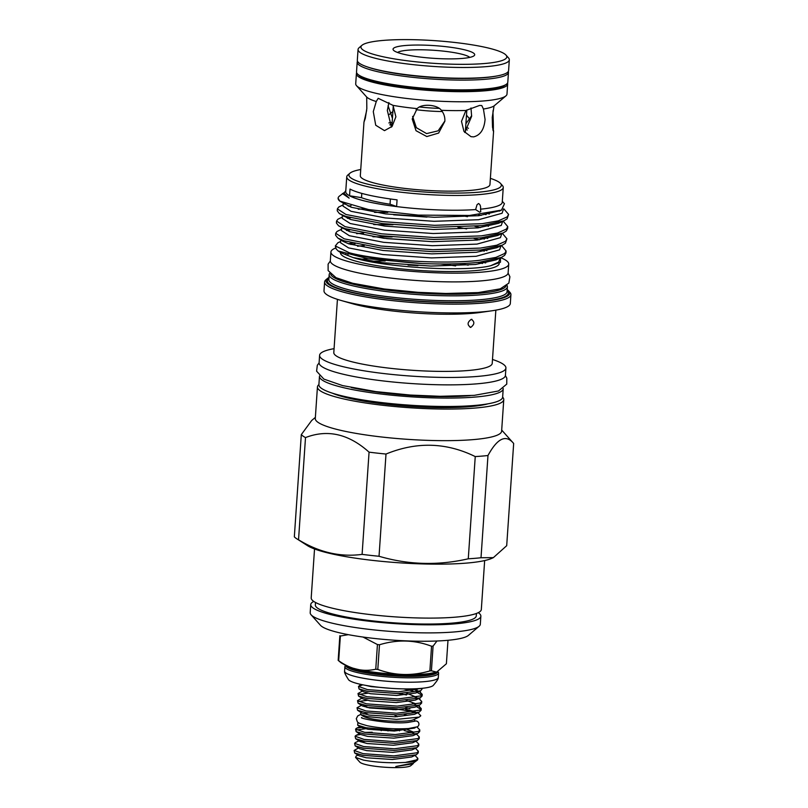<?xml version="1.0" encoding="UTF-8"?>
<svg xmlns="http://www.w3.org/2000/svg" width="808" height="808" viewBox="0 0 808 808"><rect width="100%" height="100%" fill="white"/><g stroke="black" fill="none" stroke-linecap="round" stroke-linejoin="round"><path stroke-width="1.21" d="M360.57 714.474L357.702 715.949L356.288 718.706C358.045 723.231 356.015 722.403 367.206 725.725C380.871 728.402 394.647 729.341 408.535 728.533L417.261 726.816A3.07 2.919 -114.5 0 0 418.918 724.352A3.07 2.919 -114.5 0 0 414.716 721.231L408.02 722.413C390.971 724.625 357.156 718.06 361.893 717.544M497.678 75.821A74.104 11.504 -176.1 0 1 379.528 70.377A74.104 11.504 -176.1 0 1 367.418 66.943M508.283 71.498A75.811 11.767 -176.1 0 1 508.464 72.447A75.811 11.767 -176.1 0 1 460.651 80.113A75.811 11.767 -176.1 0 1 378.205 71.821A75.811 11.767 -176.1 0 1 357.186 62.135A75.811 11.767 -176.1 0 1 357.5 61.216M508.464 72.447L507.798 82.204A75.811 11.767 -176.1 0 1 506.172 84.406A75.811 11.767 -176.1 0 1 452.904 89.769A75.811 11.767 -176.1 0 1 377.538 81.568A75.811 11.767 -176.1 0 1 357.843 74.296A75.811 11.767 -176.1 0 1 356.53 71.882L357.186 62.135M506.172 84.406L504.414 85.587A74.104 11.504 -176.1 0 1 452.349 90.829A74.104 11.504 -176.1 0 1 378.679 82.81A74.104 11.504 -176.1 0 1 359.419 75.7L357.843 74.296M507.515 83.093A75.811 11.767 -176.1 0 1 507.676 84.012L506.99 94.102A75.811 11.767 -176.1 0 1 505.929 95.879L494.031 105.949L492.254 117.362L492.516 127.311L493.607 130.987L489.951 184.588A64.963 10.09 -176.1 0 1 469.973 190.446A64.963 10.09 -176.1 0 1 399.374 187.729A64.963 10.09 -176.1 0 1 360.317 175.75L363.974 122.149L365.297 118.422L366.822 108.595L366.701 97.051L356.53 85.698A75.811 11.767 -176.1 0 1 355.712 83.79L356.399 73.7A75.811 11.767 -176.1 0 1 356.692 72.811M461.489 121.382L463.964 131.391L471.003 136.673L473.629 136.875C480.386 135.209 484.204 129.391 485.073 119.422L483.426 109.009L481.77 105.555L479.548 105.454L465.923 110.454L461.489 121.382M465.923 110.454A64.963 10.09 -176.1 0 1 441.37 110.312C437.35 104.525 421.766 103.404 417.15 108.626L412.211 119.008L416.009 130.694L426.826 136.552L438.633 133.067L444.865 121.281C445.087 117.15 443.925 113.494 441.37 110.312M417.15 108.626A64.963 10.09 -176.1 0 1 393.021 105.363L378.184 98.313L376.255 101.515L373.286 111.615L375.72 125.23L384.497 130.643L392.092 126.402L395.89 116.796L393.021 105.363M376.255 101.515A64.963 10.09 -176.1 0 1 366.701 97.051M366.66 110.474L363.974 122.149M492.254 117.362C493.092 138.471 493.839 133.148 492.951 112.312L493.112 110.433M505.929 95.879A75.811 11.767 -176.1 0 1 483.679 100.939A75.811 11.767 -176.1 0 1 406.858 98.475A75.811 11.767 -176.1 0 1 356.53 85.698M464.762 132.502L471.63 116.342L470.983 107.959M388.921 102.545L387.325 110.454L391.436 127.119M471.67 115.726L465.893 123.745M468.458 128.26A46.379 7.201 3.9 0 0 465.65 127.412M507.676 84.012A75.811 11.767 -176.1 0 1 484.366 90.86A75.811 11.767 -176.1 0 1 401.98 87.678A75.811 11.767 -176.1 0 1 356.399 73.7M467.327 130.007A40.582 6.302 3.9 0 0 465.529 129.139M469.761 57.388A36.835 5.717 3.9 0 0 444.966 51.308A36.835 5.717 3.9 0 0 408.181 50.167A36.835 5.717 3.9 0 0 397.576 52.47M416.11 109.676A36.835 5.717 3.9 0 0 442.279 111.544M405.626 45.49A40.925 6.353 -176.1 0 1 453.005 47.611A40.925 6.353 -176.1 0 1 474.124 55.712A40.925 6.353 -176.1 0 1 462.115 58.449A40.925 6.353 -176.1 0 1 420.645 57.115A40.925 6.353 -176.1 0 1 393.486 50.217A40.925 6.353 -176.1 0 1 405.626 45.49M506 55.095L508.515 57.903A75.811 11.767 -176.1 0 1 509.323 59.812A75.811 11.767 -176.1 0 1 486.012 66.66A75.811 11.767 -176.1 0 1 403.626 63.479A75.811 11.767 -176.1 0 1 358.055 49.5A75.811 11.767 -176.1 0 1 359.116 47.723L361.984 45.278A73.084 11.342 3.9 0 0 399.707 59.742A73.084 11.342 3.9 0 0 484.315 63.539A73.084 11.342 3.9 0 0 506 55.095A73.084 11.342 3.9 0 0 457.49 42.784A73.084 11.342 3.9 0 0 383.426 40.4A73.084 11.342 3.9 0 0 361.984 45.278M509.323 59.812L508.596 70.569A75.811 11.767 -176.1 0 1 485.285 77.417A75.811 11.767 -176.1 0 1 402.889 74.235A75.811 11.767 -176.1 0 1 357.318 60.257L358.055 49.5M419.716 106.999A40.582 6.302 3.9 0 0 439.017 108.373M475.619 209.575L477.013 204.757L478.528 203.525C480.184 204.424 480.851 206.303 480.528 209.171L480.78 211.565L479.649 212.191L475.619 209.575A78.437 12.181 -176.1 0 1 396.617 206.585A102.313 15.887 3.9 0 0 390.052 204.242A70.033 10.868 -176.1 0 1 373.528 201.152A70.033 10.868 -176.1 0 1 361.509 197.697A102.313 15.887 3.9 0 0 349.561 195.799A78.437 12.181 -176.1 0 1 345.733 191.637L346.743 176.851A78.437 12.181 -176.1 0 1 347.844 175.003L349.995 173.175A76.396 11.857 3.9 0 0 389.426 188.294A76.396 11.857 3.9 0 0 477.861 192.254A76.396 11.857 3.9 0 0 500.526 183.436A76.396 11.857 3.9 0 0 490.375 178.356M390.052 204.242L390.405 198.98M436.956 640.996L433.088 646.117L431.411 670.791L436.633 672.115L446.39 663.762L447.996 640.29M338.673 660.712A55.59 8.625 -176.1 0 1 338.411 660.54A55.59 8.625 -176.1 0 1 338.168 660.358L339.855 635.684A55.59 8.625 3.9 0 0 340.097 635.856A55.59 8.625 3.9 0 0 340.36 636.037L338.673 660.712C350.621 669.266 362.984 672.094 375.76 669.216L377.437 644.542L363.004 637.047M436.633 672.115L429.432 673.539A47.056 7.302 3.9 0 1 353.914 668.398C350.47 667.721 346.157 665.832 340.996 662.732L338.168 660.358M437.875 671.69A46.965 7.292 -176.1 0 1 438.603 673.094A46.965 7.292 -176.1 0 1 397.122 677.518A46.965 7.292 -176.1 0 1 346.238 668.61A46.965 7.292 -176.1 0 1 344.895 666.711A46.965 7.292 -176.1 0 1 345.743 665.449M438.603 673.094L438.3 677.468A46.965 7.292 -176.1 0 1 438.249 677.72A46.965 7.292 -176.1 0 1 395.991 681.841A46.965 7.292 -176.1 0 1 345.935 672.983A46.965 7.292 -176.1 0 1 344.612 671.337A46.965 7.292 -176.1 0 1 344.592 671.074L344.895 666.711M438.249 677.72C438.562 678.619 436.855 681.235 433.139 685.568A42.864 6.656 -176.1 0 1 392.547 688.436A42.864 6.656 -176.1 0 1 349.399 680.487A42.864 6.656 -176.1 0 1 348.612 679.811C345.521 675.013 344.188 672.185 344.612 671.337M503.212 388.517A92.082 14.292 -176.1 0 1 503.202 388.779A92.082 14.292 -176.1 0 1 445.127 398.081A92.082 14.292 -176.1 0 1 344.996 388.012A92.082 14.292 -176.1 0 1 319.473 376.245A92.082 14.292 -176.1 0 1 319.503 375.993M503.202 388.779L502.637 397.183A92.082 14.292 -176.1 0 1 444.562 406.485A92.082 14.292 -176.1 0 1 344.42 396.415A92.082 14.292 -176.1 0 1 318.897 384.648L319.473 376.245M500.718 257.702A89.112 13.837 -176.1 0 1 508.727 264.145A89.112 13.837 -176.1 0 1 452.531 273.144A89.112 13.837 -176.1 0 1 355.611 263.398A89.112 13.837 -176.1 0 1 330.916 252.015A89.112 13.837 -176.1 0 1 335.896 247.925M508.727 264.145L508.131 272.882A89.112 13.837 -176.1 0 1 451.935 281.891A89.112 13.837 -176.1 0 1 355.015 272.144A89.112 13.837 -176.1 0 1 330.321 260.762L330.916 252.015M344.996 254.247A89.112 13.837 -176.1 0 1 345.834 254.106M360.721 259.297A79.568 12.352 -176.1 0 1 363.984 259.004A79.568 12.352 -176.1 0 1 367.882 258.722M459.601 263.671A79.568 12.352 -176.1 0 1 468.226 265.175M455.631 265.913A79.568 12.352 3.9 0 0 440.744 263.984M385.204 260.964A79.568 12.352 3.9 0 0 372.074 261.287M476.437 613.454L476.276 615.888A80.659 12.524 -176.1 0 1 451.47 623.17A80.659 12.524 -176.1 0 1 363.822 619.797A80.659 12.524 -176.1 0 1 315.332 604.919L315.504 602.475M500.526 183.436L502.414 185.537A78.437 12.181 -176.1 0 1 503.253 187.517A78.437 12.181 -176.1 0 1 479.134 194.597A78.437 12.181 -176.1 0 1 393.89 191.314A78.437 12.181 -176.1 0 1 346.743 176.851M493.375 557.631L492.082 558.227A96.142 14.928 -176.1 0 1 466.418 563.105A96.142 14.928 -176.1 0 1 307.495 545.653L296.748 538.764A107.767 16.736 -176.1 0 1 294.334 536.845L301.303 434.623A107.767 16.736 3.9 0 0 305.505 437.582C327.583 429.068 348.773 433.926 369.064 452.157A107.767 16.736 3.9 0 0 386.002 454.046C416.575 441.522 446.319 442.36 475.245 456.581A107.767 16.736 3.9 0 0 481.861 456.106A107.767 16.736 3.9 0 0 487.981 455.52C497.435 438.148 505.99 434.128 513.666 443.471L506.697 545.693L493.375 557.631L481.012 557.742A107.767 16.736 -176.1 0 1 474.902 558.328A107.767 16.736 -176.1 0 1 468.276 558.793C438.158 565.721 408.414 564.883 379.033 556.268A107.767 16.736 -176.1 0 1 362.095 554.379C340.4 557.278 319.211 552.42 298.536 539.795A107.767 16.736 -176.1 0 1 296.748 538.764M478.296 612.656A85.264 13.241 -176.1 0 1 480.861 616.201A85.264 13.241 -176.1 0 1 454.651 623.897A85.264 13.241 -176.1 0 1 361.994 620.332A85.264 13.241 -176.1 0 1 310.737 604.606A85.264 13.241 -176.1 0 1 313.767 601.435M310.737 604.606L310.191 612.676A85.264 13.241 3.9 0 0 311.11 614.817A85.264 13.241 3.9 0 0 367.701 629.19A85.264 13.241 3.9 0 0 454.096 631.967A85.264 13.241 3.9 0 0 479.114 626.271A85.264 13.241 3.9 0 0 480.316 624.271L480.861 616.201M479.114 626.271L468.367 635.421A75.033 11.645 -176.1 0 1 446.349 640.431A75.033 11.645 -176.1 0 1 370.316 637.987A75.033 11.645 -176.1 0 1 320.513 625.341L311.11 614.817M502.637 397.132A93.374 14.493 -176.1 0 1 503.768 399.617L501.616 431.219A93.374 14.493 -176.1 0 1 472.902 439.643A93.374 14.493 -176.1 0 1 371.428 435.734A93.374 14.493 -176.1 0 1 315.292 418.514L317.443 386.921A93.374 14.493 -176.1 0 1 318.897 384.608M501.687 430.068L513.666 443.471M505.929 286.123A87.951 13.655 -176.1 0 1 479.073 293.314A87.951 13.655 -176.1 0 1 385.769 289.931A87.951 13.655 -176.1 0 1 330.704 274.185M506.98 285.295A89.314 13.867 -176.1 0 1 507.394 286.81A89.314 13.867 -176.1 0 1 479.922 294.87A89.314 13.867 -176.1 0 1 382.861 291.132A89.314 13.867 -176.1 0 1 329.169 274.659A89.314 13.867 -176.1 0 1 329.775 273.215M507.192 289.638A92.011 14.281 -176.1 0 1 508.666 290.93A92.011 14.281 -176.1 0 1 481.356 301.546A92.011 14.281 -176.1 0 1 374.841 296.768A92.011 14.281 -176.1 0 1 327.341 278.568A92.011 14.281 -176.1 0 1 328.977 277.487M508.666 290.93L509.919 292.334A93.374 14.493 -176.1 0 1 510.919 294.678A93.374 14.493 -176.1 0 1 482.204 303.111A93.374 14.493 -176.1 0 1 380.73 299.202A93.374 14.493 -176.1 0 1 324.594 281.982A93.374 14.493 -176.1 0 1 325.907 279.79L327.341 278.568M510.919 294.678L510.323 303.485A93.374 14.493 -176.1 0 1 492.032 310.767A93.374 14.493 -176.1 0 1 481.608 311.918A93.374 14.493 -176.1 0 1 341.127 300.475A93.374 14.493 -176.1 0 1 323.998 290.789L324.594 281.982M492.032 310.767L480.568 312.413A79.396 12.322 -176.1 0 1 471.7 313.393A79.396 12.322 -176.1 0 1 352.258 303.667L341.127 300.475M495.849 310.151L492.224 363.378A79.396 12.322 -176.1 0 1 467.812 370.539A79.396 12.322 -176.1 0 1 381.527 367.216A79.396 12.322 -176.1 0 1 333.805 352.581L337.431 299.354M492.486 359.459A93.374 14.493 -176.1 0 1 505.919 368.024A93.374 14.493 -176.1 0 1 477.205 376.447A93.374 14.493 -176.1 0 1 375.73 372.538A93.374 14.493 -176.1 0 1 319.594 355.318A93.374 14.493 -176.1 0 1 334.068 348.652M505.919 368.024L505.414 375.417A93.374 14.493 -176.1 0 1 476.7 383.851A93.374 14.493 -176.1 0 1 375.225 379.942A93.374 14.493 -176.1 0 1 319.099 362.721L319.594 355.318M503.768 399.617A93.374 14.493 -176.1 0 1 475.054 408.05A93.374 14.493 -176.1 0 1 373.579 404.141A93.374 14.493 -176.1 0 1 317.443 386.921M349.46 252.813L335.31 245.945L336.189 248.945L338.067 250.934L368.246 258.772L422.301 263.549A85.597 13.292 -176.1 0 1 349.46 252.813C376.811 260.277 443.804 264.711 479.679 260.267L495.89 257.419L504.727 253.459L506.101 251.005L501.516 245.531M484.386 239.077L480.104 237.956M422.301 263.549C444.259 264.418 463.337 263.974 479.548 262.226L501.435 257.388L504.596 255.409L505.97 252.954L506.101 251.005M479.518 239.794L474.064 238.522M343.117 204.899L338.704 207.05L337.38 208.868L345.925 214.463L382.527 221.614L434.553 225.321L482.174 223.685L498.385 220.826L507.222 216.867L508.596 214.413L503.778 208.797M337.38 208.868L337.239 210.817L339.411 213.605L345.794 216.423L382.396 223.574L434.421 227.27L482.043 225.634L503.929 220.796L507.091 218.827L508.596 214.413M342.289 217.099L337.875 219.251L336.542 221.059L345.097 226.664L381.689 233.815L433.724 237.512L481.336 235.875L497.546 233.027L506.394 229.068L507.767 226.604L503.182 221.139M486.052 214.686L484.113 214.16M336.542 221.059L336.411 223.018L338.582 225.806L344.966 228.613L381.558 235.764L433.593 239.471L481.204 237.835L503.101 232.987L506.262 231.017L507.636 228.563L507.767 226.614M481.174 215.403L478.74 214.817M341.451 229.29L337.047 231.452L335.714 233.26L344.269 238.855L380.861 246.016L432.886 249.712L480.507 248.076L496.718 245.218L505.555 241.259L506.939 238.804L502.354 233.34M426.957 217.079L393.647 214.817M335.714 233.26L335.583 235.209L337.754 237.996L344.127 240.814L380.73 247.965L432.755 251.662L480.376 250.026L502.273 245.188L505.424 243.218L506.939 238.804M480.346 227.593L474.892 226.321M338.108 198.213L339.794 201.101A85.597 13.292 -176.1 0 1 338.108 198.213A85.597 13.292 -176.1 0 1 339.31 196.192L344.026 192.668M351.066 205.707L348.197 206.121M350.581 217.857L347.369 218.322M349.743 230.048L346.531 230.512M471.296 319.322C474.841 321.675 474.66 324.361 470.751 327.381C467.054 324.998 467.236 322.311 471.296 319.322L471.933 319.362M503.253 187.517L502.243 202.303A78.437 12.181 -176.1 0 1 480.528 209.171M484.659 560.57L481.326 609.485A85.264 13.241 -176.1 0 1 455.106 617.181A85.264 13.241 -176.1 0 1 362.449 613.605A85.264 13.241 -176.1 0 1 311.201 597.88L314.534 548.965M495.577 259.419A79.568 12.352 -176.1 0 1 496.223 259.802M499.233 263.034L499.203 263.489A79.568 12.352 -176.1 0 1 474.74 270.67A79.568 12.352 -176.1 0 1 388.274 267.337A79.568 12.352 -176.1 0 1 340.441 252.672L340.471 252.187M477.952 262.398A79.568 12.352 -176.1 0 1 482.396 263.519M351.268 387.547A83.628 12.979 3.9 0 0 469.054 395.748A83.628 12.979 3.9 0 0 470.165 395.657M470.751 327.381L470.104 327.331M418.271 705.657L421.241 708.555L419.948 710.111L396.768 713.212L365.984 710.959L357.035 707.747L361.418 705.313M418.756 698.546L421.726 701.435L420.433 702.99L397.253 706.091L366.468 703.839L357.52 700.637L358.055 703.152L366.347 705.525L397.142 707.778L419.716 704.98L414.948 707.202L395.819 709.697L369.609 707.949L362.479 705.99L367.519 705.727M405.596 709.182L415.161 711.686M366.872 707.424L393.223 708.869A32.057 4.979 -176.1 0 1 411.868 711.606A32.057 4.979 -176.1 0 1 413.524 712M357.035 707.747L357.57 710.262L365.862 712.636L396.657 714.888L419.231 712.101L421.13 710.232L421.241 708.555M422.049 688.315L398.223 691.86L367.438 689.608L358.489 686.406L362.752 684.81M411.636 688.881L416.615 690.345M413.039 690.961L403.586 688.881M358.489 686.406L359.025 688.921L367.317 691.295L398.112 693.547L420.685 690.759L422.624 688.254M419.241 691.426L422.21 694.325L420.918 695.88L397.738 698.981L366.953 696.728L358.005 693.516L362.388 691.082M398.516 693.537L406.565 694.951M367.842 693.193L358.732 694.405M358.005 693.516L358.54 696.041L366.832 698.405L397.627 700.657L420.2 697.87L422.099 696.001L422.21 694.325M357.52 700.637L361.903 698.193M367.357 700.304L358.247 701.516M421.857 695.143L416.504 692.032M412.908 696.456L416.13 697.466M419.716 704.98L421.614 703.122L421.726 701.435M416.605 699.354L416.019 699.142M412.413 703.566L415.645 704.576M420.887 709.374L416.332 706.556M419.221 717.08L413.615 719.675A26.189 4.07 -176.1 0 1 369.67 718.423A26.189 4.07 -176.1 0 1 363.327 716.241L360.509 714.434L367.256 716.615L396.526 719.393L419.221 717.08L420.736 715.827A32.057 4.979 -176.1 0 0 420.756 715.696A32.057 4.979 -176.1 0 1 420.756 715.696L420.736 715.827M363.842 713.878A26.189 4.07 -176.1 0 1 367.903 712.979M404.323 714.656A26.189 4.07 -176.1 0 1 407.414 715.292M360.934 712.424L360.509 714.434M393.223 708.869L393.021 709.697M415.524 727.432L414.524 728.069L393.456 730.22L366.075 727.745L357.671 725.19L357.853 723.15L358.671 722.776M415.464 748.299L418.332 751.238L417.039 752.793L393.86 755.894L363.075 753.642L354.126 750.43L358.5 747.996M354.126 750.43L354.661 752.955L362.954 755.318L393.749 757.571L416.322 754.783L418.221 752.915L418.332 751.238M416.918 726.958L419.786 729.897L418.494 731.452L395.314 734.553L364.529 732.3L355.581 729.089L356.833 728.129L363.418 727.17M404.141 730.523L413.706 733.038M365.418 728.765L356.308 729.977M355.581 729.089L356.116 731.614L364.408 733.977L395.203 736.229L417.776 733.442L419.675 731.573L419.786 729.897M416.433 734.068L419.301 737.007L418.009 738.562L394.829 741.663L364.044 739.411L355.096 736.209L356.348 735.25L360.56 734.472M355.096 736.209L355.631 738.724L363.923 741.098L394.718 743.35L417.292 740.552L419.19 738.694L419.301 737.007M415.948 741.178L418.817 744.128L417.524 745.683L394.344 748.784L363.56 746.531L354.611 743.32L355.419 742.542L360.176 740.33L360.055 741.562L367.185 743.522L393.395 745.269L412.524 742.774L417.292 740.552M360.075 741.582L365.095 741.3M354.611 743.32L355.146 745.835L363.438 748.208L394.233 750.46L416.807 747.673L418.706 745.804L418.817 744.128M417.332 760.126L413.373 763.045L395.799 766.509L413.09 763.732L410.878 765.61A25.917 4.02 -176.1 0 1 392.971 767.6A25.917 4.02 -176.1 0 1 366.711 764.792A25.917 4.02 -176.1 0 1 359.802 762.126L355.55 757.379L363.388 760.086C376.336 762.449 390.315 763.237 405.343 762.439A32.057 4.979 -176.1 0 0 417.332 760.126A32.057 4.979 -176.1 0 0 417.776 759.369L417.847 758.348L416.554 759.904L405.343 762.439M358.015 755.116L356.227 755.945L355.55 757.379M388.062 730.068L387.991 730.987M393.951 731.038L394.011 730.22M399.566 730.18L399.516 730.876M381.224 730.705L381.295 729.675M413.09 763.732L413.615 762.934M414.979 755.409L417.847 758.348M395.799 766.509L411.07 764.115L413.373 763.045M354.661 752.955L359.085 755.793L366.206 757.753L392.425 759.49L411.555 756.995L416.322 754.783M355.146 745.835L359.57 748.683L366.701 750.642L392.91 752.379L412.04 749.885L416.807 747.673M372.205 732.23L365.085 732.401M356.116 731.614L360.54 734.452L367.67 736.411L393.88 738.148L413.009 735.654L417.776 733.442M413.191 731.987L407.404 729.644M360.651 726.432L361.024 727.341L368.155 729.301L394.365 731.038L414.524 728.069M357.57 710.262L361.994 713.111L369.125 715.07L395.334 716.807L414.464 714.312L419.231 712.101M409.858 708.606L405.727 707.485M415.14 703.536L406.212 700.364M358.54 696.041L362.964 698.88L370.094 700.839L396.304 702.576L415.433 700.082L420.2 697.87M416.726 697.334L406.697 693.254M359.025 688.921L363.449 691.769L370.579 693.729L396.789 695.466L415.918 692.971L420.685 690.759M417.211 690.214L415.171 688.77M365.509 685.335L371.064 686.608L390.264 688.285M417.887 712.727L420.756 715.696M350.016 189.072L349.561 195.799A78.437 12.181 -176.1 0 0 396.617 206.585L397.071 199.859A78.437 12.181 -176.1 0 1 350.016 189.072M361.802 193.395L361.509 197.697M350.854 244.511A79.568 12.352 -176.1 0 1 355.096 243.743M357.58 246.258A79.568 12.352 -176.1 0 1 364.287 245.541M345.794 190.678L343.915 193.203L349.147 198.122L342.42 193.546M339.794 201.101L368.599 209.585L418.312 215.11L469.599 215.453L501.505 210.11L504.445 203.727L502.313 201.344M500.475 257.803L500.465 262.216L490.749 265.711C465.681 272.316 383.113 267.428 353.147 257.58L382.265 262.691L430.977 266.074L475.569 264.469L496.001 259.903L498.273 258.611M363.681 233.088L356.621 233.643M341.087 239.683L342.794 241.238L348.824 243.875L383.093 250.49L431.805 253.874L476.397 252.268L496.829 247.713L499.112 246.42M466.671 228.886L457.873 227.23M338.582 225.806L349.652 231.674L383.921 238.299L432.644 241.683L477.225 240.067L497.657 235.512L499.94 234.219M467.499 216.685L462.832 215.776M364.186 208.767L358.287 209.242M339.411 213.605L350.48 219.483L384.76 226.099L433.472 229.482L478.063 227.876L498.496 223.321L500.768 222.028M340.279 201.424L351.318 207.282L385.588 213.908L434.3 217.291L478.892 215.675L500.364 210.595M490.749 265.711L498.748 262.044L500.162 257.934M486.84 250.672L483.659 249.621M392.132 236.956L372.892 236.764M340.734 239.905L340.542 242.723L348.551 247.904L382.82 254.53L431.533 257.914L476.124 256.298L499.586 249.844L500.99 245.733M487.679 238.471L484.487 237.431M392.961 224.755L373.72 224.573M343.794 228.209L343.006 228.603M341.562 227.715L341.37 230.522L349.379 235.714L383.649 242.329L432.371 245.713L476.952 244.107L500.415 237.653L501.829 233.542M488.507 226.28L485.325 225.23M387.789 212.403L374.559 212.373M344.622 216.009L343.834 216.413M342.39 215.514L342.198 218.332L350.207 223.513L384.477 230.139L433.199 233.522L477.791 231.906L501.243 225.452L502.657 221.392M489.335 214.08L487.961 213.615M345.38 203.848L344.673 204.212M343.228 203.323L343.036 206.131L351.046 211.312L385.315 217.938L434.027 221.321L478.619 219.715L502.081 213.262L503.495 208.999M343.915 193.203L343.865 193.94L349.147 198.122M353.147 257.58L340.845 252.712L338.067 250.934M348.379 243.723A83.729 12.999 -176.1 0 1 352.177 243.077M479.871 250.086A83.729 12.999 -176.1 0 1 484.295 251.147M335.31 245.945L337.926 242.733L340.623 241.491M386.567 238.613L432.573 241.683M360.742 169.518A76.396 11.857 3.9 0 0 349.995 173.175M315.373 417.372L311.656 420.524L301.303 434.623M298.536 539.795L305.505 437.582M369.064 452.157L362.095 554.379M481.012 557.742L487.981 455.52M379.033 556.268L386.002 454.046M475.245 456.581L468.276 558.793M348.309 634.664L340.36 636.037M431.553 646.238C414.656 639.835 397.304 639.34 379.487 644.764L377.801 669.448C394.718 675.65 412.07 676.145 429.876 670.923L431.553 646.238A55.59 8.625 3.9 0 0 433.088 646.117M431.411 670.791A55.59 8.625 -176.1 0 1 429.876 670.923M377.801 669.448A55.59 8.625 -176.1 0 1 375.76 669.216M377.437 644.542A55.59 8.625 3.9 0 0 379.487 644.764M392.031 124.129A40.582 6.302 3.9 0 0 389.779 124.897M392.153 122.402A46.379 7.201 3.9 0 0 388.85 122.937M412.605 116.403L416.342 127.674L426.594 133.603L438.118 130.835L444.854 121.048M392.425 118.342L388.082 105.727M470.226 119.746L466.489 115.09M392.9 111.514L389.294 114.433M494.031 105.949A64.963 10.09 -176.1 0 1 483.426 109.009M437.471 671.852A46.036 7.151 -176.1 0 1 394.567 675.266A46.036 7.151 -176.1 0 1 347.268 666.671A46.036 7.151 -176.1 0 1 346.208 665.661M437.774 671.812L437.764 671.761A46.036 7.151 -176.1 0 1 397.102 676.094A46.036 7.151 -176.1 0 1 347.218 667.368A46.036 7.151 -176.1 0 1 345.895 665.519L345.895 665.499M488.072 403.798A84.992 13.191 -176.1 0 1 469.266 406.717A84.992 13.191 -176.1 0 1 332.431 393.193M507.394 286.81L507.05 291.718A89.314 13.867 -176.1 0 1 479.588 299.778A89.314 13.867 -176.1 0 1 382.527 296.041A89.314 13.867 -176.1 0 1 328.836 279.568L329.169 274.659M507.131 290.638A90.678 14.079 -176.1 0 1 480.437 301.344A90.678 14.079 -176.1 0 1 374.821 296.536A90.678 14.079 -176.1 0 1 328.906 278.487M408.05 265.085A79.568 12.352 -176.1 0 1 417.948 265.63M465.327 132.088L466.832 109.959M505.394 375.599L506.808 378.144L506.757 384.113L498.516 390.971L474.205 395.354L440.249 396.304L410.333 395.051L375.811 391.607L342.572 385.588L323.887 379.104L316.595 371.185L317.322 365.267L319.089 362.903M330.321 261.004L328.109 264.155L328.129 270.589L336.027 277.689L352.642 283.255L384.305 288.991L417.887 292.324L445.864 293.486L478.296 292.577L500.253 288.85L508.848 283.113L509.919 276.76L508.101 273.124M485.679 262.933L481.679 261.974M478.144 215.766L478.78 214.746M394.354 714.888L397.193 716.777M355.904 735.432L359.479 733.765M356.389 728.311L359.964 726.655M360.055 741.562L355.631 738.724M361.024 727.341L357.671 725.19M414.635 719.201L414.494 721.322M362.479 705.99L358.055 703.152M418.372 705.606L419.554 706.374M418.857 698.496L420.039 699.263M419.342 691.385L420.524 692.143M361.59 684.558L359.297 685.628M496.001 259.903L501.435 257.388M342.794 241.238L337.754 237.996M496.829 247.713L502.273 245.188M497.657 235.512L503.101 232.987M498.496 223.321L503.929 220.796M499.324 211.12L501.505 210.11M346.521 254.974L348.016 254.732M391.86 126.664L393.284 105.818"/></g></svg>
